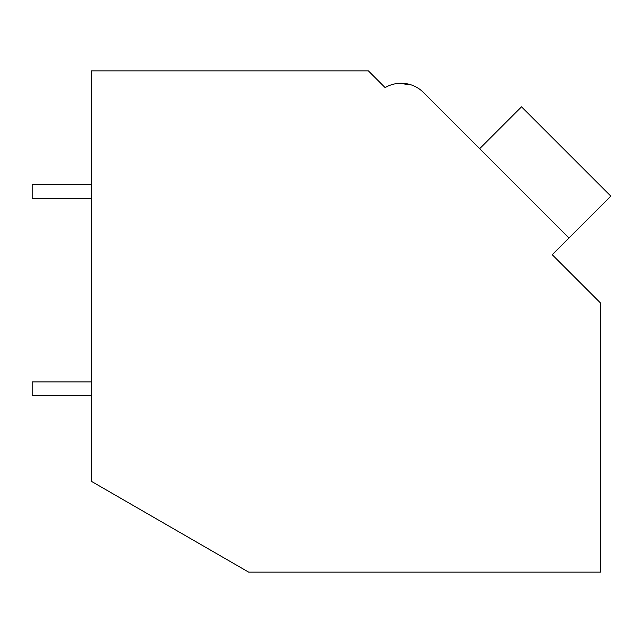 <?xml version="1.0" encoding="UTF-8"?>
<svg xmlns="http://www.w3.org/2000/svg" width="643" height="643" viewBox="0 0 643 643"><rect width="100%" height="100%" fill="white"/><g stroke="black" fill="none" stroke-linecap="round" stroke-linejoin="round"><path stroke-width="0.96" d="M91.354 70.867L368.367 70.867L385.117 87.617A31.579 31.579 0 0 1 423.48 92.488L568.983 237.998L552.241 254.741L600.514 303.014L600.514 572.133L248.656 572.133L91.354 481.31L91.354 70.867M381.99 84.49L385.117 87.617M411.295 84.908L399.207 83.301M411.343 84.932L399.263 83.293L411.343 84.932M474.092 143.1L423.48 92.488M479.678 148.686L521.537 106.818L610.85 196.131L568.983 237.998M91.354 395.742L32.15 395.742L32.15 381.926L91.354 381.926M91.354 198.39L32.15 198.39L32.15 184.581L91.354 184.581"/></g></svg>
